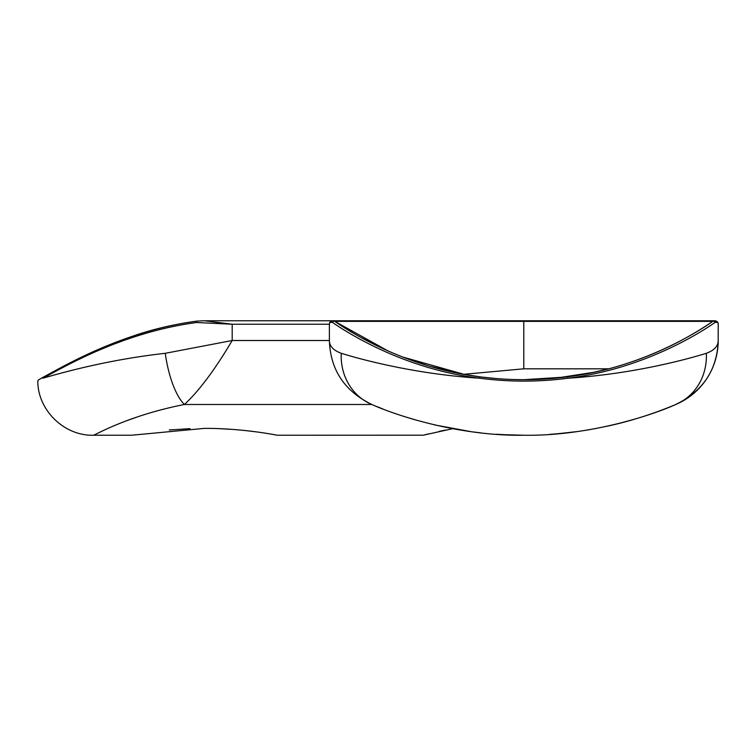<?xml version="1.0" encoding="UTF-8"?>
<svg xmlns="http://www.w3.org/2000/svg" width="756" height="756" viewBox="0 0 756 756"><rect width="100%" height="100%" fill="white"/><g stroke="black" fill="none" stroke-linecap="round" stroke-linejoin="round"><path stroke-width="1.13" d="M204.413 428.378C243.47 428.189 278.236 435.456 277.32 435.239C278.236 435.456 243.489 428.189 204.413 428.378L131.516 435.239L93.328 435.239C64.222 435.995 37.781 410.234 37.8 381.118L38.49 379.881L43.565 376.989L78.926 358.438L98.894 349.263L132.111 336.392C151.814 329.455 173.341 324.371 196.702 321.139L196.702 321.139C121.272 331.137 61.217 367.803 43.565 376.989A1.389 1.342 -119.4 0 0 42.894 378.198C57.258 374.182 104.574 360.064 165.262 353.307L232.186 340.512C214.855 369.797 198.922 391.126 184.379 404.488C126.356 415.885 93.13 436.25 93.328 435.239C93.101 436.297 126.054 415.961 184.379 404.488L371.829 404.488L367.907 402.683M169.278 429.984L190.058 428.643M523.502 435.239L501.738 434.615M470.941 431.648L456.463 429.389M434.454 424.891L470.912 431.638M473.417 431.978L480.674 432.848M498.232 434.398L512.266 435.069M523.369 379.692L513.315 379.521M496.834 378.605L482.347 377.121M478.661 376.639L464.023 374.324L430.41 366.424M341.835 326.034L334.813 321.376C348.894 331.289 405.036 367.596 479.994 376.819C509.327 380.637 538.527 380.637 567.595 376.819C642.146 367.681 698.686 331.374 712.776 321.376L523.795 321.376L523.795 368.815L463.9 374.296M503.742 379.087L496.616 378.586M496.89 378.605L503.458 379.077M523.955 379.692L566.027 377.017M567.964 376.771L568.89 376.649M565.96 377.027L541.079 379.247M532.621 379.578L523.795 379.692M219.429 428.671L232.309 429.389M244.963 430.514L255.708 431.789M271.754 434.237L277.32 435.239L423.294 435.191M452.608 428.699L423.124 435.239M423.729 435.078L428.302 433.935M439.245 431.392L445.756 430.022M414.014 419.504L405.32 416.849M382.782 408.911L376.894 406.586M372.094 404.592L371.829 404.488C344.5 391.117 330.353 369.797 329.389 340.512L329.389 324.239C329.408 321.461 331.213 320.506 334.813 321.376A1.389 1.351 124.3 0 0 332.668 322.519C330.485 322.009 329.389 322.576 329.389 324.239L232.186 324.239L196.626 322.519C120.459 332.602 60.697 369.06 42.894 378.198C36.099 382.082 36.099 382.082 42.894 378.198M129.938 419.58L137.46 416.887M549.517 434.388L558.731 433.67M565.261 433.027L574.277 431.959M585.626 430.315L590.767 429.455M593.81 428.917L610.423 425.515A390.89 390.89 0 0 0 634.057 419.363A390.89 390.89 0 0 1 610.423 425.515M496.097 434.256L511.717 435.05M557.125 433.812L576.96 431.6M706.321 353.307A55.547 51.606 -112.9 0 1 675.76 404.488A69.429 69.429 0 0 0 718.2 340.512L718.2 324.239C718.2 322.576 717.104 322.009 714.921 322.519C700.642 332.602 643.318 369.06 568.096 378.198C631.128 374.182 684.511 360.064 706.321 353.307C714.24 350.359 718.2 346.097 718.2 340.512C717.236 369.797 703.089 391.126 675.76 404.488A390.89 390.89 0 0 1 639.822 417.614A390.89 390.89 0 0 0 675.76 404.488C650.727 415.885 587.223 436.25 523.974 435.239C460.555 436.297 397.061 415.961 371.829 404.488A55.547 51.606 -67.1 0 1 341.268 353.307C363.249 360.111 416.348 374.154 479.493 378.198C403.865 368.985 346.928 332.508 332.668 322.519M204.413 320.771L232.186 324.239L232.186 340.512L329.389 340.512C329.389 346.097 333.349 350.368 341.268 353.307M80.448 357.947L64.818 365.734M427.131 365.46L405.433 358.108M384.095 349.206L360.858 337.45M352.787 332.81L342.128 326.223M523.795 368.815L608.504 368.815L594.103 372.235L555.972 378.142M554.895 378.246L549.328 378.718M543.129 379.134L540.663 379.266M540.247 379.285L537.214 379.417M714.921 322.519A1.389 1.351 55.7 0 0 712.776 321.376A335.352 335.352 0 0 1 631.515 361.916A335.352 335.352 0 0 0 712.776 321.376C716.376 320.506 718.181 321.461 718.2 324.239A3.468 3.468 0 0 0 714.732 320.771A3.468 3.468 0 0 1 718.2 324.239M329.436 323.672L329.389 324.239M165.262 353.307A55.547 18.919 81.2 0 0 184.379 404.488M567.595 376.819L568.096 378.198C538.697 382.082 509.166 382.082 479.493 378.198L479.994 376.819M196.626 322.519L196.702 321.139L203.903 320.771L196.702 321.139M203.912 320.771L523.795 320.771L523.795 321.376L334.813 321.376L388.48 351.181M675.76 404.488A69.429 69.429 0 0 0 718.2 340.512M523.795 320.771L714.732 320.771M464.023 374.324L402.381 356.936M714.042 320.837L713.456 321.007"/></g></svg>
